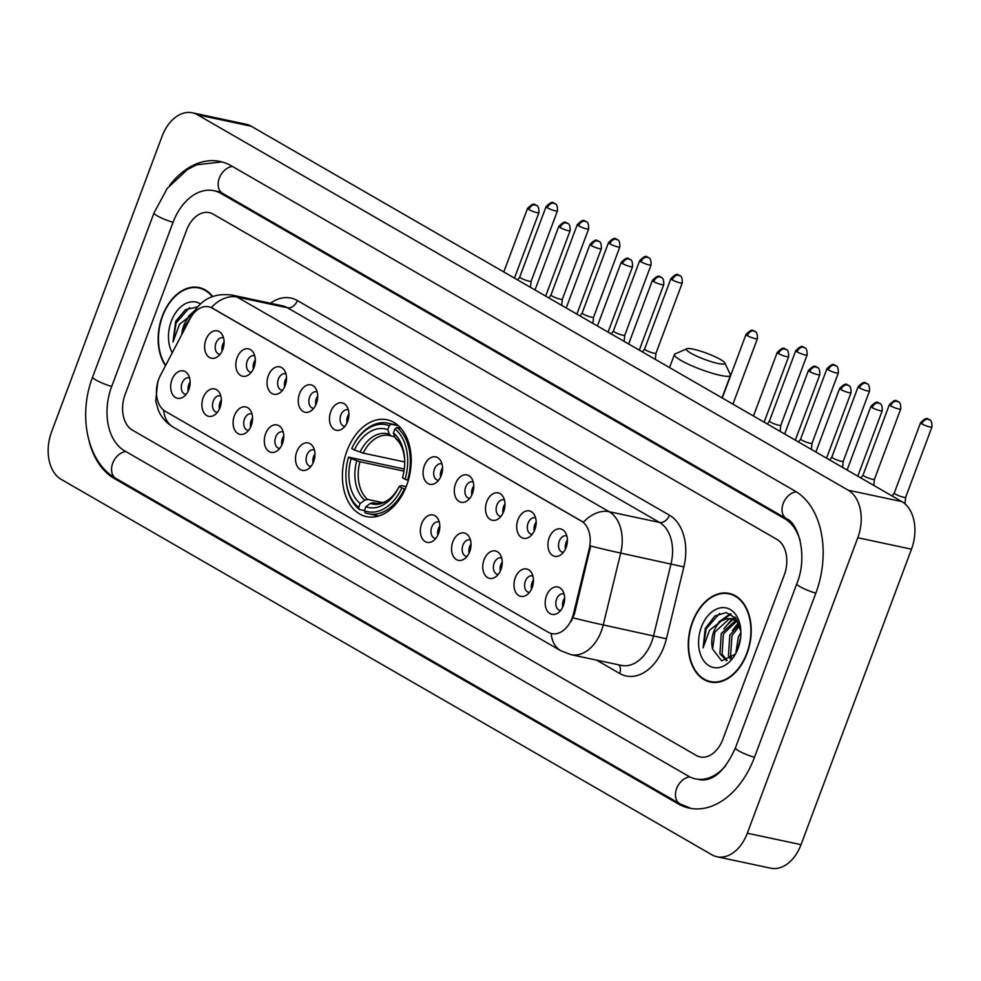 <?xml version="1.0" encoding="UTF-8"?>
<svg xmlns="http://www.w3.org/2000/svg" width="981" height="981" viewBox="0 0 981 981"><rect width="100%" height="100%" fill="white"/><g stroke="black" fill="none" stroke-linecap="round" stroke-linejoin="round"><path stroke-width="1.47" d="M406.661 485.423A49.504 33.575 -78 0 0 387.115 419.782A49.504 33.575 -78 0 0 346.943 450.978A49.504 33.575 -78 0 0 366.489 516.619A49.504 33.575 -78 0 0 406.661 485.423M517.993 519.734A14.016 9.503 102 0 1 534.02 514.289A14.016 9.503 102 0 1 534.903 529.482A14.016 9.503 102 0 1 529.164 537.11A14.016 9.503 102 0 1 518.79 534.792A14.016 9.503 102 0 1 517.993 519.734M535.651 518.054A8.412 5.702 -78 0 0 534.915 517.809A8.412 5.702 -78 0 0 528.097 523.106A8.412 5.702 -78 0 0 531.408 534.253A8.412 5.702 -78 0 0 532.192 534.338M486.784 501.72A14.016 9.503 102 0 1 502.812 496.276A14.016 9.503 102 0 1 503.694 511.469A14.016 9.503 102 0 1 497.956 519.108A14.016 9.503 102 0 1 487.582 516.791A14.016 9.503 102 0 1 486.784 501.72M504.442 500.04A8.412 5.702 -78 0 0 503.707 499.807A8.412 5.702 -78 0 0 496.889 505.105A8.412 5.702 -78 0 0 500.2 516.251A8.412 5.702 -78 0 0 500.972 516.337M455.576 483.719A14.016 9.503 102 0 1 471.603 478.274A14.016 9.503 102 0 1 472.474 493.468A14.016 9.503 102 0 1 466.748 501.095A14.016 9.503 102 0 1 456.373 498.777A14.016 9.503 102 0 1 455.576 483.719M473.234 482.039A8.412 5.702 -78 0 0 472.499 481.794A8.412 5.702 -78 0 0 465.668 487.091A8.412 5.702 -78 0 0 468.992 498.238A8.412 5.702 -78 0 0 469.764 498.323M424.368 465.705A14.016 9.503 102 0 1 440.395 460.273A14.016 9.503 102 0 1 441.266 475.466A14.016 9.503 102 0 1 435.539 483.093A14.016 9.503 102 0 1 425.165 480.776A14.016 9.503 102 0 1 424.368 465.705M442.026 464.025A8.412 5.702 -78 0 0 441.291 463.792A8.412 5.702 -78 0 0 434.46 469.09A8.412 5.702 -78 0 0 437.784 480.236A8.412 5.702 -78 0 0 438.556 480.322M330.744 411.689A14.016 9.503 102 0 1 346.771 406.257A14.016 9.503 102 0 1 347.642 421.438A14.016 9.503 102 0 1 341.915 429.077A14.016 9.503 102 0 1 331.541 426.76A14.016 9.503 102 0 1 330.744 411.689M348.402 410.009A8.412 5.702 -78 0 0 347.654 409.776A8.412 5.702 -78 0 0 340.836 415.073A8.412 5.702 -78 0 0 344.159 426.22A8.412 5.702 -78 0 0 344.932 426.306M299.536 393.688A14.016 9.503 102 0 1 315.563 388.243A14.016 9.503 102 0 1 316.434 403.436A14.016 9.503 102 0 1 310.695 411.064A14.016 9.503 102 0 1 300.333 408.758A14.016 9.503 102 0 1 299.536 393.688M317.194 392.008A8.412 5.702 -78 0 0 316.446 391.775A8.412 5.702 -78 0 0 309.628 397.072A8.412 5.702 -78 0 0 312.951 408.219A8.412 5.702 -78 0 0 313.724 408.304M268.328 375.686A14.016 9.503 102 0 1 284.355 370.242A14.016 9.503 102 0 1 285.226 385.435A14.016 9.503 102 0 1 279.487 393.062A14.016 9.503 102 0 1 269.113 390.745A14.016 9.503 102 0 1 268.328 375.686M285.986 374.006A8.412 5.702 -78 0 0 285.238 373.761A8.412 5.702 -78 0 0 278.42 379.058A8.412 5.702 -78 0 0 281.743 390.205A8.412 5.702 -78 0 0 282.516 390.291M237.12 357.673A14.016 9.503 102 0 1 253.147 352.228A14.016 9.503 102 0 1 254.018 367.421A14.016 9.503 102 0 1 248.279 375.061A14.016 9.503 102 0 1 237.905 372.743A14.016 9.503 102 0 1 237.12 357.673M254.778 355.993A8.412 5.702 -78 0 0 254.03 355.76A8.412 5.702 -78 0 0 247.212 361.057A8.412 5.702 -78 0 0 250.535 372.204A8.412 5.702 -78 0 0 251.308 372.29M205.912 339.671A14.016 9.503 102 0 1 221.927 334.227A14.016 9.503 102 0 1 222.81 349.42A14.016 9.503 102 0 1 217.071 357.047A14.016 9.503 102 0 1 206.697 354.73A14.016 9.503 102 0 1 205.912 339.671M223.57 337.991A8.412 5.702 -78 0 0 222.822 337.746A8.412 5.702 -78 0 0 216.004 343.043A8.412 5.702 -78 0 0 219.327 354.202A8.412 5.702 -78 0 0 220.1 354.276M549.213 537.735A14.016 9.503 102 0 1 565.228 532.291A14.016 9.503 102 0 1 566.111 547.484A14.016 9.503 102 0 1 560.372 555.111A14.016 9.503 102 0 1 549.998 552.806A14.016 9.503 102 0 1 549.213 537.735M566.871 536.055A8.412 5.702 -78 0 0 566.123 535.822A8.412 5.702 -78 0 0 559.305 541.12A8.412 5.702 -78 0 0 562.616 552.266A8.412 5.702 -78 0 0 563.401 552.352M515.258 577.809A14.016 9.503 102 0 1 531.285 572.364A14.016 9.503 102 0 1 532.156 587.558A14.016 9.503 102 0 1 526.417 595.185A14.016 9.503 102 0 1 516.043 592.867A14.016 9.503 102 0 1 515.258 577.809M532.916 576.129A8.412 5.702 -78 0 0 532.168 575.884A8.412 5.702 -78 0 0 525.35 581.181A8.412 5.702 -78 0 0 528.673 592.328A8.412 5.702 -78 0 0 529.446 592.414M484.05 559.795A14.016 9.503 102 0 1 500.077 554.351A14.016 9.503 102 0 1 500.948 569.544A14.016 9.503 102 0 1 495.209 577.184A14.016 9.503 102 0 1 484.835 574.866A14.016 9.503 102 0 1 484.05 559.795M501.708 558.115A8.412 5.702 -78 0 0 500.96 557.882A8.412 5.702 -78 0 0 494.142 563.18A8.412 5.702 -78 0 0 497.465 574.326A8.412 5.702 -78 0 0 498.238 574.412M452.842 541.794A14.016 9.503 102 0 1 468.857 536.349A14.016 9.503 102 0 1 469.74 551.543A14.016 9.503 102 0 1 464.001 559.17A14.016 9.503 102 0 1 453.627 556.852A14.016 9.503 102 0 1 452.842 541.794M470.5 540.114A8.412 5.702 -78 0 0 469.752 539.869A8.412 5.702 -78 0 0 462.934 545.166A8.412 5.702 -78 0 0 466.245 556.313A8.412 5.702 -78 0 0 467.03 556.399M421.634 523.78A14.016 9.503 102 0 1 437.649 518.348A14.016 9.503 102 0 1 438.532 533.541A14.016 9.503 102 0 1 432.793 541.169A14.016 9.503 102 0 1 422.419 538.851A14.016 9.503 102 0 1 421.634 523.78M439.28 522.113A8.412 5.702 -78 0 0 438.544 521.867A8.412 5.702 -78 0 0 431.726 527.165A8.412 5.702 -78 0 0 435.037 538.311A8.412 5.702 -78 0 0 435.822 538.397M296.789 451.763A14.016 9.503 102 0 1 312.816 446.318A14.016 9.503 102 0 1 313.687 461.511A14.016 9.503 102 0 1 307.96 469.151A14.016 9.503 102 0 1 297.586 466.833A14.016 9.503 102 0 1 296.789 451.763M314.447 450.083A8.412 5.702 -78 0 0 313.712 449.85A8.412 5.702 -78 0 0 306.881 455.147A8.412 5.702 -78 0 0 310.204 466.294A8.412 5.702 -78 0 0 310.977 466.38M265.581 433.761A14.016 9.503 102 0 1 281.608 428.317A14.016 9.503 102 0 1 282.479 443.51A14.016 9.503 102 0 1 276.752 451.137A14.016 9.503 102 0 1 266.378 448.82A14.016 9.503 102 0 1 265.581 433.761M283.239 432.081A8.412 5.702 -78 0 0 282.503 431.836A8.412 5.702 -78 0 0 275.673 437.134A8.412 5.702 -78 0 0 278.996 448.28A8.412 5.702 -78 0 0 279.769 448.366M234.373 415.748A14.016 9.503 102 0 1 250.4 410.316A14.016 9.503 102 0 1 251.271 425.496A14.016 9.503 102 0 1 245.544 433.136A14.016 9.503 102 0 1 235.17 430.818A14.016 9.503 102 0 1 234.373 415.748M252.031 414.068A8.412 5.702 -78 0 0 251.283 413.835A8.412 5.702 -78 0 0 244.465 419.132A8.412 5.702 -78 0 0 247.788 430.279A8.412 5.702 -78 0 0 248.561 430.365M203.165 397.746A14.016 9.503 102 0 1 219.192 392.302A14.016 9.503 102 0 1 220.063 407.495A14.016 9.503 102 0 1 214.336 415.122A14.016 9.503 102 0 1 203.962 412.805A14.016 9.503 102 0 1 203.165 397.746M220.823 396.066A8.412 5.702 -78 0 0 220.075 395.821A8.412 5.702 -78 0 0 213.257 401.119A8.412 5.702 -78 0 0 216.58 412.278A8.412 5.702 -78 0 0 217.353 412.351M171.957 379.733A14.016 9.503 102 0 1 187.984 374.301A14.016 9.503 102 0 1 188.855 389.494A14.016 9.503 102 0 1 183.116 397.121A14.016 9.503 102 0 1 172.754 394.803A14.016 9.503 102 0 1 171.957 379.733M189.615 378.065A8.412 5.702 -78 0 0 188.867 377.82A8.412 5.702 -78 0 0 182.049 383.117A8.412 5.702 -78 0 0 185.372 394.264A8.412 5.702 -78 0 0 186.145 394.35M546.466 595.81A14.016 9.503 102 0 1 562.493 590.366A14.016 9.503 102 0 1 563.364 605.559A14.016 9.503 102 0 1 557.625 613.186A14.016 9.503 102 0 1 547.263 610.881A14.016 9.503 102 0 1 546.466 595.81M564.124 594.13A8.412 5.702 -78 0 0 563.376 593.897A8.412 5.702 -78 0 0 556.558 599.195A8.412 5.702 -78 0 0 559.881 610.341A8.412 5.702 -78 0 0 560.654 610.427M534.253 530.991A8.412 5.702 102 0 1 534.804 524.541A8.412 5.702 102 0 1 536.178 521.941M503.045 512.989A8.412 5.702 102 0 1 503.596 506.527A8.412 5.702 102 0 1 504.97 503.94M471.836 494.988A8.412 5.702 102 0 1 472.388 488.526A8.412 5.702 102 0 1 473.762 485.938M440.628 476.974A8.412 5.702 102 0 1 441.18 470.524A8.412 5.702 102 0 1 442.554 467.925M347.004 422.958A8.412 5.702 102 0 1 347.556 416.496A8.412 5.702 102 0 1 348.929 413.908M315.796 404.957A8.412 5.702 102 0 1 316.348 398.494A8.412 5.702 102 0 1 317.721 395.907M284.588 386.943A8.412 5.702 102 0 1 285.14 380.493A8.412 5.702 102 0 1 286.513 377.893M253.38 368.942A8.412 5.702 102 0 1 253.92 362.48A8.412 5.702 102 0 1 255.305 359.892M222.172 350.94A8.412 5.702 102 0 1 222.712 344.478A8.412 5.702 102 0 1 224.097 341.891M565.461 549.004A8.412 5.702 102 0 1 566.012 542.542A8.412 5.702 102 0 1 567.398 539.955M531.518 589.066A8.412 5.702 102 0 1 532.058 582.616A8.412 5.702 102 0 1 533.443 580.016M500.31 571.065A8.412 5.702 102 0 1 500.85 564.602A8.412 5.702 102 0 1 502.235 562.015M469.102 553.063A8.412 5.702 102 0 1 469.641 546.601A8.412 5.702 102 0 1 471.027 544.014M437.882 535.05A8.412 5.702 102 0 1 438.433 528.6A8.412 5.702 102 0 1 439.819 526M313.049 463.032A8.412 5.702 102 0 1 313.601 456.57A8.412 5.702 102 0 1 314.975 453.982M281.841 445.018A8.412 5.702 102 0 1 282.393 438.568A8.412 5.702 102 0 1 283.767 435.981M250.633 427.017A8.412 5.702 102 0 1 251.185 420.555A8.412 5.702 102 0 1 252.558 417.967M219.425 409.016A8.412 5.702 102 0 1 219.977 402.553A8.412 5.702 102 0 1 221.35 399.966M188.217 391.002A8.412 5.702 102 0 1 188.769 384.552A8.412 5.702 102 0 1 190.142 381.952M562.726 607.08A8.412 5.702 102 0 1 563.278 600.617A8.412 5.702 102 0 1 564.651 598.03M573.529 613.53A25.224 17.106 102 0 1 572.242 617.723A25.224 17.106 102 0 1 551.776 633.616A25.224 17.106 102 0 1 548.305 632.267L165.237 411.26A25.224 17.106 102 0 1 160.492 375.245L190.056 318.776A25.224 17.106 102 0 1 208.781 306.795A25.224 17.106 102 0 1 212.252 308.144L581.414 521.132A25.224 17.106 102 0 1 589.189 549.041L573.529 613.53L574.498 613.738L571.322 621.194M747.056 653.469A45.298 30.718 -78 0 0 729.165 593.395A45.298 30.718 -78 0 0 692.414 621.942A45.298 30.718 -78 0 0 710.305 682.016A45.298 30.718 -78 0 0 747.056 653.469M731.814 594.143A45.298 30.718 -78 0 0 730.146 594.081M212.632 296.434A45.298 30.718 -78 0 0 199.069 287.556A45.298 30.718 -78 0 0 162.306 316.103A45.298 30.718 -78 0 0 165.482 365.717M201.718 288.304A45.298 30.718 -78 0 0 200.038 288.242M192.448 314.926A32.692 9.16 -152.4 0 1 192.717 314.092C201.191 299.144 214.263 292.792 231.957 295.06A37.364 25.334 102 0 1 237.095 297.047A32.692 23.47 -60 0 0 211.356 307.531L583.437 522.211A32.692 23.47 120 0 1 609.176 511.714A37.364 25.334 102 0 1 620.691 553.076A32.692 1.006 -166.4 0 1 590.685 546.025L574.498 613.738M125.151 394.436A28.02 19.007 -78 0 0 132.361 430.107L696.265 755.444A28.02 19.007 -78 0 0 700.115 756.94A28.02 19.007 -78 0 0 722.85 739.282L784.224 575.124A28.02 19.007 -78 0 0 777.013 539.452L213.11 214.116A28.02 19.007 -78 0 0 209.26 212.632A28.02 19.007 -78 0 0 186.525 230.29L125.151 394.436A28.02 19.007 -78 0 0 132.361 430.107L696.265 755.444A28.02 19.007 -78 0 0 700.115 756.94A28.02 19.007 -78 0 0 722.85 739.282L784.224 575.124A28.02 19.007 -78 0 0 777.013 539.452L213.11 214.116A28.02 19.007 -78 0 0 209.26 212.632A28.02 19.007 -78 0 0 186.525 230.29L125.151 394.436M711.47 681.783A45.298 30.718 -78 0 0 713.028 682.408M692.696 622.101A44.832 30.411 -78 0 0 710.403 681.55A44.832 30.411 -78 0 0 746.774 653.297A44.832 30.411 -78 0 0 729.079 593.848A44.832 30.411 -78 0 0 692.696 622.101M735.86 653.003L738.337 637.025L740.9 632.451M737.773 649.164L740.704 636.963M730.244 658.889L728.442 655.492L729.815 635.21L739.208 624.112M731.507 657.957L730.575 655.946L731.949 635.663L739.723 625.633M726.467 660.679L719.907 653.677L721.293 633.395L735.824 620.384M727.08 660.483L722.041 654.131L723.426 633.849L736.792 621.083M740.876 631.433L736.044 618.373L726.222 612.561L714.891 615.97L705.229 628.563L703.095 647.852L709.557 630.207L721.391 620.961A21.116 14.31 -78 0 0 713.714 631.789A21.116 14.31 -78 0 0 712.598 649.066L714.891 632.034L729.006 619.097L732.77 618.95M721.391 620.961L726.872 618.643L731.716 618.668L738.73 622.923M731.716 618.668L737.54 620.593M738.104 648.294A30.448 20.65 -78 0 0 740.814 630.194A30.448 20.65 -78 0 0 724.248 607.656A30.448 20.65 -78 0 0 701.366 627.104A30.448 20.65 -78 0 0 707.608 664.811A30.448 20.65 -78 0 0 735.934 653.15A30.448 20.65 -78 0 0 738.104 648.294M712.598 649.066L721.673 660.863L734.916 654.352M703.095 647.852L706.222 628.784L719.588 613.444M720.594 621.218L731.053 614.069M728.417 623.855L733.334 619.134M733.457 619.036L735.505 617.699M736.952 625.67L738.951 623.462M718.644 622.052L730.379 613.726M723.868 628.796L732.28 618.901M732.39 618.815L735.002 617.147M732.39 630.611L738.485 622.653M212.227 296.581A44.832 30.411 -78 0 0 198.971 288.009A44.832 30.411 -78 0 0 162.588 316.262A44.832 30.411 -78 0 0 165.691 365.312M197.549 306.955L185.483 309.653L175.709 321.278L172.987 342.001L179.449 324.368L191.283 315.122A21.116 14.31 -78 0 0 183.619 325.95A21.116 14.31 -78 0 0 181.743 334.668M191.283 315.122L192.583 314.337M182.662 332.915L184.796 326.195L190.572 317.832M200.492 303.889A30.448 20.65 -78 0 0 171.27 321.265A30.448 20.65 -78 0 0 172.251 352.78M172.987 342.001L176.126 322.945L189.492 307.605M190.486 315.379L193.772 312.203M188.536 316.201L194.961 310.327M720.446 359.487A20.552 3.237 20.5 0 0 701.096 351.321A20.552 3.237 20.5 0 0 686.847 348.745A20.552 3.237 20.5 0 0 690.894 353.197A20.552 3.237 20.5 0 0 713.175 362.247A20.552 3.237 20.5 0 0 724.849 362.958A20.552 3.237 20.5 0 0 720.446 359.487M724.849 362.958L730.342 374.607A29.896 4.721 -159.5 0 1 730.44 375.441A29.896 4.721 -159.5 0 1 711.25 372.952A29.896 4.721 -159.5 0 1 680.949 360.407A29.896 4.721 -159.5 0 1 674.438 354.509A29.896 4.721 -159.5 0 1 675.063 353.933L686.847 348.745M354.362 449.997L351.75 448.489A44.464 30.153 -78 0 1 353.16 445.644A44.464 30.153 -78 0 1 389.273 425.68L387.777 429.678A40.16 27.235 -78 0 0 354.362 449.997L363.178 453.124L404.724 461.965M394.73 436.803L389.42 435.552A34.556 23.434 -78 0 0 363.178 453.124M346.023 479.157L346.072 479.905A46.328 31.417 -78 0 0 359.389 509.495L358.69 507.471A44.464 30.153 -78 0 1 346.023 479.157A44.464 30.153 -78 0 1 348.525 457.134L404.27 469.028M364.392 510.561L359.389 509.495M389.273 425.68L391.272 424.221A46.328 31.417 -78 0 0 387.789 423.167A46.328 31.417 -78 0 0 353.503 444.982L353.16 445.644M391.272 424.221L398.482 425.766M400.996 428.354L396.9 427.471L394.914 428.93A44.464 30.153 -78 0 1 405.079 479.268L407.556 480.2A46.328 31.417 -78 0 0 396.9 427.471M407.556 480.2L408.341 480.371M348.525 457.134L351.124 458.642A40.16 27.235 -78 0 0 360.186 503.474L358.69 507.471M405.079 479.268L402.48 477.759A40.16 27.235 -78 0 0 404.613 458.299A40.16 27.235 -78 0 0 393.418 432.928L394.914 428.93M360.186 503.474L364.711 500.175L367.556 499.403L382.737 502.628M403.964 471.125L359.953 461.757L351.124 458.642M391.247 436.055L389.347 434.276L387.777 429.678M393.418 432.928L394.987 437.526L396.876 439.304M405.19 489.029L401.854 487.9A44.464 30.153 -78 0 1 364.331 510.721L365.018 512.744A46.328 31.417 -78 0 0 368.5 513.799A46.328 31.417 -78 0 0 404.331 488.845M364.331 510.721L365.827 506.723A40.16 27.235 -78 0 0 398.163 488.575A40.16 27.235 -78 0 0 399.242 486.404L401.854 487.9M376.741 503.412L373.197 502.652L370.34 503.425L365.827 506.723M399.242 486.404L401.254 485.583L406.195 486.637M921.895 423.902A6.07 0.956 20.5 0 0 928.051 426.453A6.07 0.956 20.5 0 0 931.95 426.956C932.171 418.397 928.725 420.113 929.301 419.574A6.07 4.353 -60 0 0 928.357 419.218A6.07 4.353 120 0 0 921.895 423.902A6.07 0.956 20.5 0 1 920.57 422.713L894.28 493.038A6.07 0.956 20.5 0 0 894.28 493.038A6.07 0.956 20.5 0 0 895.604 494.228A6.07 0.956 20.5 0 0 903.636 497.269A6.07 0.956 20.5 0 0 905.659 497.281A6.07 0.956 20.5 0 0 905.659 497.244L904.948 503.805M860.987 478.029L863.084 475.012A6.07 0.956 20.5 0 0 863.072 475.025A6.07 0.956 20.5 0 0 864.396 476.226A6.07 0.956 20.5 0 0 872.428 479.268A6.07 0.956 20.5 0 0 874.451 479.28A6.07 0.956 20.5 0 0 874.451 479.243M831.888 456.987A6.07 0.956 20.5 0 0 831.863 457.023A6.07 0.956 20.5 0 0 833.188 458.225A6.07 0.956 20.5 0 0 841.208 461.266A6.07 0.956 20.5 0 0 843.243 461.278A6.07 0.956 20.5 0 0 843.243 461.242L842.569 467.397M828.271 369.886A6.07 0.956 20.5 0 0 834.426 372.437A6.07 0.956 20.5 0 0 838.326 372.939C838.547 364.38 835.101 366.097 835.665 365.557A6.07 4.353 -60 0 0 834.733 365.202A6.07 4.353 120 0 0 828.271 369.886A6.07 0.956 20.5 0 1 826.946 368.697L800.655 439.022A6.07 0.956 20.5 0 0 800.655 439.022A6.07 0.956 20.5 0 0 801.98 440.211A6.07 0.956 20.5 0 0 809.999 443.253A6.07 0.956 20.5 0 0 812.035 443.265A6.07 0.956 20.5 0 0 812.035 443.228L811.361 449.396M767.363 424.013L769.447 420.996A6.07 0.956 20.5 0 0 769.447 421.008A6.07 0.956 20.5 0 0 770.772 422.21A6.07 0.956 20.5 0 0 778.791 425.251A6.07 0.956 20.5 0 0 780.815 425.264A6.07 0.956 20.5 0 0 780.827 425.227M644.627 348.954A6.07 0.956 20.5 0 0 644.615 348.991A6.07 0.956 20.5 0 0 645.927 350.18A6.07 0.956 20.5 0 0 653.959 353.221A6.07 0.956 20.5 0 0 655.982 353.234A6.07 0.956 20.5 0 0 655.995 353.197L655.32 359.365M641.022 261.853A6.07 0.956 20.5 0 0 647.166 264.404A6.07 0.956 20.5 0 0 651.065 264.907C651.286 256.348 647.852 258.064 648.416 257.525A6.07 4.353 -60 0 0 647.485 257.169A6.07 4.353 120 0 0 641.022 261.853A6.07 0.956 20.5 0 1 639.698 260.652L613.407 330.977A6.07 0.956 20.5 0 0 613.407 330.977A6.07 0.956 20.5 0 0 614.719 332.179A6.07 0.956 20.5 0 0 622.751 335.22A6.07 0.956 20.5 0 0 624.774 335.232A6.07 0.956 20.5 0 0 624.787 335.195L624.1 341.363M580.114 315.968L582.199 312.951A6.07 0.956 20.5 0 0 582.187 312.976A6.07 0.956 20.5 0 0 583.511 314.178A6.07 0.956 20.5 0 0 591.543 317.219A6.07 0.956 20.5 0 0 593.566 317.231A6.07 0.956 20.5 0 0 593.579 317.194M551.003 294.938A6.07 0.956 20.5 0 0 550.979 294.974A6.07 0.956 20.5 0 0 552.303 296.164A6.07 0.956 20.5 0 0 560.335 299.205A6.07 0.956 20.5 0 0 562.358 299.217A6.07 0.956 20.5 0 0 562.371 299.18L561.684 305.349M517.686 279.965L519.783 276.949A6.07 0.956 20.5 0 0 519.771 276.961A6.07 0.956 20.5 0 0 521.095 278.163A6.07 0.956 20.5 0 0 529.127 281.204A6.07 0.956 20.5 0 0 531.15 281.216A6.07 0.956 20.5 0 0 531.162 281.179L530.476 287.335M800.177 540.703A50.436 34.212 -78 0 0 784.763 518.728L220.86 193.38A50.436 34.212 -78 0 0 213.919 190.706A50.436 34.212 -78 0 0 172.999 222.491L111.626 386.637A50.436 34.212 -78 0 0 124.599 450.843L688.503 776.179A50.436 34.212 -78 0 0 695.443 778.865A50.436 34.212 -78 0 0 725.903 765.45M51.588 431.824A37.364 25.334 -78 0 0 61.202 479.378L711.863 854.77A37.364 25.334 -78 0 0 717.001 856.756A37.364 25.334 -78 0 0 747.314 833.212L857.786 537.747A37.364 25.334 -78 0 0 848.173 490.181L197.512 114.789A37.364 25.334 -78 0 0 192.374 112.803A37.364 25.334 -78 0 0 162.061 136.347L51.588 431.824M717.001 856.756L770.71 868.197A37.364 25.334 -78 0 0 801.023 844.653L911.496 549.176A37.364 25.334 -78 0 0 901.882 501.622L251.222 126.23A37.364 25.334 -78 0 0 246.084 124.244L192.374 112.803M88.915 440.432A80.332 54.482 -78 0 0 114.262 478.483L678.165 803.831A80.332 54.482 -78 0 0 689.226 808.099A80.332 54.482 -78 0 0 754.401 757.479L815.775 593.333A80.332 54.482 -78 0 0 795.101 491.076L231.197 165.74A80.332 54.482 -78 0 0 220.149 161.473A80.332 54.482 -78 0 0 169.664 185.286M581.414 521.132L582.076 521.267M589.189 549.041L590.157 549.25M212.252 308.144L212.902 308.279M270.437 303.252A46.708 31.674 102 0 1 297.39 300.554L669.471 515.221A46.708 31.674 102 0 1 683.867 566.92L620.691 553.076L603.241 624.934A37.364 25.334 102 0 1 601.341 631.126A37.364 25.334 102 0 1 571.028 654.67L621.378 665.4A37.364 25.334 -78 0 0 651.691 641.856A37.364 25.334 -78 0 0 653.591 635.651L671.041 563.793A37.364 25.334 -78 0 0 659.526 522.432L287.445 307.764A37.364 25.334 -78 0 0 282.307 305.778L231.957 295.06M573.063 617.846A32.692 1.006 -166.4 0 0 603.241 624.934L666.418 638.79A46.708 31.674 102 0 1 619.722 673.481L596.546 660.115M163.655 410.181A32.692 23.47 120 0 0 173.281 427.152L560.85 650.771A32.692 23.47 -60 0 1 551.199 633.468M297.39 300.554A9.344 6.708 120 0 1 287.445 307.764L237.095 297.047L609.176 511.714L659.526 522.432A9.344 6.708 120 0 0 669.471 515.221M683.867 566.92L666.418 638.79M619.722 673.481A9.344 6.708 120 0 0 618.803 664.848M390.757 435.895A34.556 23.434 -78 0 0 389.42 435.552M356.741 460.776A35.929 24.366 -78 0 0 364.711 500.175M389.347 434.276A35.929 24.366 -78 0 0 359.978 452.131M404.663 459.169A35.929 24.366 -78 0 0 394.987 437.526M359.953 461.757A34.556 23.434 -78 0 0 367.556 499.403M370.34 503.425A35.929 24.366 -78 0 0 398.568 487.79M373.197 502.652A34.556 23.434 -78 0 0 375.024 503.155C384.294 504.406 392.277 499.047 398.948 487.067M890.687 405.901A6.07 0.956 20.5 0 0 896.842 408.452A6.07 0.956 20.5 0 0 900.742 408.954C900.963 400.395 897.517 402.112 898.093 401.572A6.07 4.353 -60 0 0 897.149 401.217A6.07 4.353 120 0 0 890.687 405.901A6.07 0.956 20.5 0 1 889.362 404.699L863.072 475.025M859.479 387.887A6.07 0.956 20.5 0 0 865.634 390.438A6.07 0.956 20.5 0 0 869.534 390.953C869.755 382.382 866.309 384.098 866.885 383.559A6.07 4.353 -60 0 0 865.941 383.203A6.07 4.353 120 0 0 859.479 387.887A6.07 0.956 20.5 0 1 858.154 386.698L831.863 457.023L829.779 460.015M797.062 351.885A6.07 0.956 20.5 0 0 803.218 354.435A6.07 0.956 20.5 0 0 807.118 354.938C807.338 346.379 803.893 348.083 804.457 347.556A6.07 4.353 -60 0 0 803.525 347.2A6.07 4.353 120 0 0 797.062 351.885A6.07 0.956 20.5 0 1 795.738 350.683L769.447 421.008M672.23 279.855A6.07 0.956 20.5 0 0 678.386 282.405A6.07 0.956 20.5 0 0 682.273 282.908C682.494 274.349 679.06 276.066 679.625 275.526A6.07 4.353 -60 0 0 678.693 275.171A6.07 4.353 120 0 0 672.23 279.855A6.07 0.956 20.5 0 1 670.906 278.665L644.615 348.991L642.53 351.983M609.814 243.852A6.07 0.956 20.5 0 0 615.958 246.39A6.07 0.956 20.5 0 0 619.857 246.905C620.078 238.346 616.644 240.051 617.208 239.511A6.07 4.353 -60 0 0 616.276 239.156A6.07 4.353 120 0 0 609.814 243.852A6.07 0.956 20.5 0 1 608.49 242.65L582.187 312.976M578.594 225.838A6.07 0.956 20.5 0 0 584.75 228.389A6.07 0.956 20.5 0 0 588.649 228.892C588.87 220.333 585.424 222.049 586 221.51A6.07 4.353 -60 0 0 585.068 221.154A6.07 4.353 120 0 0 578.594 225.838A6.07 0.956 20.5 0 1 577.282 224.649L550.979 294.974M547.386 207.837A6.07 0.956 20.5 0 0 553.542 210.388A6.07 0.956 20.5 0 0 557.441 210.89C557.662 202.331 554.216 204.048 554.792 203.508A6.07 4.353 -60 0 0 553.86 203.153A6.07 4.353 120 0 0 547.386 207.837A6.07 0.956 20.5 0 1 546.074 206.635L519.771 276.961M872.183 407.642A6.07 0.956 20.5 0 0 878.338 410.193A6.07 0.956 20.5 0 0 882.238 410.696C882.459 402.136 879.013 403.853 879.589 403.314A6.07 4.353 -60 0 0 878.645 402.958A6.07 4.353 120 0 0 872.183 407.642A6.07 0.956 20.5 0 1 870.858 406.441L847.093 470.009M840.975 389.629A6.07 0.956 20.5 0 0 847.13 392.179A6.07 0.956 20.5 0 0 851.03 392.694C851.25 384.123 847.805 385.84 848.381 385.3A6.07 4.353 -60 0 0 847.437 384.944A6.07 4.353 120 0 0 840.975 389.629A6.07 0.956 20.5 0 1 839.65 388.439L815.885 452.008M809.766 371.627A6.07 0.956 20.5 0 0 815.922 374.178A6.07 0.956 20.5 0 0 819.822 374.681C820.042 366.121 816.597 367.838 817.161 367.299A6.07 4.353 -60 0 0 816.229 366.943A6.07 4.353 120 0 0 809.766 371.627A6.07 0.956 20.5 0 1 808.442 370.426L784.677 433.994M778.558 353.626A6.07 0.956 20.5 0 0 784.714 356.177A6.07 0.956 20.5 0 0 788.614 356.679C788.834 348.12 785.389 349.825 785.953 349.297A6.07 4.353 -60 0 0 785.021 348.942A6.07 4.353 120 0 0 778.558 353.626A6.07 0.956 20.5 0 1 777.234 352.424L753.469 415.993M747.35 335.612A6.07 0.956 20.5 0 0 753.506 338.163A6.07 0.956 20.5 0 0 757.406 338.678C757.626 330.106 754.181 331.823 754.745 331.284A6.07 4.353 -60 0 0 753.813 330.928A6.07 4.353 120 0 0 747.35 335.612A6.07 0.956 20.5 0 1 746.026 334.423L722.261 397.992M653.726 281.596A6.07 0.956 20.5 0 0 659.882 284.147A6.07 0.956 20.5 0 0 663.769 284.649C663.99 276.09 660.556 277.807 661.12 277.267A6.07 4.353 -60 0 0 660.188 276.912A6.07 4.353 120 0 0 653.726 281.596A6.07 0.956 20.5 0 1 652.402 280.407L628.637 343.975M622.518 263.595A6.07 0.956 20.5 0 0 628.674 266.145A6.07 0.956 20.5 0 0 632.561 266.648C632.782 258.089 629.348 259.806 629.912 259.266A6.07 4.353 -60 0 0 628.98 258.91A6.07 4.353 120 0 0 622.518 263.595A6.07 0.956 20.5 0 1 621.194 262.393L597.429 325.962M591.31 245.593A6.07 0.956 20.5 0 0 597.454 248.132A6.07 0.956 20.5 0 0 601.353 248.647C601.574 240.075 598.14 241.792 598.704 241.252A6.07 4.353 -60 0 0 597.772 240.897A6.07 4.353 120 0 0 591.31 245.593A6.07 0.956 20.5 0 1 589.986 244.392L566.221 307.96M560.102 227.58A6.07 0.956 20.5 0 0 566.245 230.13A6.07 0.956 20.5 0 0 570.145 230.633C570.366 222.074 566.932 223.791 567.496 223.251A6.07 4.353 -60 0 0 566.564 222.895A6.07 4.353 120 0 0 560.102 227.58A6.07 0.956 20.5 0 1 558.778 226.39L535.001 289.947M528.882 209.578A6.07 0.956 20.5 0 0 535.037 212.129A6.07 0.956 20.5 0 0 538.937 212.632C539.158 204.073 535.712 205.777 536.288 205.25A6.07 4.353 -60 0 0 535.356 204.894A6.07 4.353 120 0 0 528.882 209.578A6.07 0.956 20.5 0 1 527.57 208.377L503.793 271.945M691.151 808.454L679.894 803.807L115.991 478.47A14.948 10.73 -60 0 1 112.717 463.24A14.948 10.73 -60 0 1 125.85 451.554M115.991 478.47C87.015 462.407 77.879 415.061 92.643 377.06A14.948 2.354 20.5 0 0 95.893 380.003A14.948 2.354 20.5 0 0 111.687 386.477M92.643 377.06L154.017 212.914A14.948 2.354 20.5 0 0 157.267 215.857A14.948 2.354 20.5 0 0 173.061 222.319M232.448 166.451A14.948 10.73 120 0 0 219.315 178.125A14.948 10.73 120 0 0 222.589 193.367L786.492 518.704C798.485 523.143 808.136 556.485 796.793 583.756L735.419 747.902C724.898 771.14 712.917 781.747 699.478 779.723M796.302 491.8A14.948 10.73 120 0 0 783.218 503.474A14.948 10.73 120 0 0 786.492 518.704M815.836 593.162A14.948 2.354 -159.5 0 1 800.042 586.699A14.948 2.354 -159.5 0 1 796.793 583.756M754.463 757.32A14.948 2.354 -159.5 0 1 738.668 750.845A14.948 2.354 -159.5 0 1 735.419 747.902M679.894 803.807A14.948 10.73 -60 0 1 676.62 788.577A14.948 10.73 -60 0 1 689.827 776.891M251.222 126.23L197.512 114.789M901.882 501.622L848.173 490.181M911.496 549.176L857.786 537.747M801.023 844.653L747.314 833.212M117.058 479.084L114.262 478.483M681.022 804.432L678.165 803.831M223.656 193.98L220.86 193.38M787.449 519.292L784.763 518.728M158.861 378.862L157.794 381.45L155.721 401.057L158.333 410.23C161.424 417.416 166.402 423.056 173.281 427.152M192.717 314.092L191.773 315.882M560.85 650.771L571.028 654.67M714.708 682.469L710.403 681.55M733.371 594.768L729.079 593.848M203.275 288.929L198.971 288.009M669.557 367.581L674.438 354.509M398.016 425.349L387.789 423.167M404.724 459.991C403.731 449.948 400.751 442.885 395.809 438.777M378.727 515.981L368.5 513.799M722.053 397.869L730.44 375.441M894.292 493.014L892.195 496.03M931.95 426.956L905.659 497.281M920.57 422.713C928.688 414.522 927.867 420.812 929.301 419.574M900.742 408.954L874.451 479.28L873.777 485.399M889.362 404.699C897.48 396.508 896.659 402.811 898.093 401.572M869.534 390.953L843.243 461.278M858.154 386.698C866.26 378.507 865.45 384.81 866.885 383.559M800.668 438.998L798.571 442.014M838.326 372.939L812.035 443.265M826.946 368.697C835.052 360.505 834.242 366.796 835.665 365.557M807.118 354.938L780.815 425.264L780.153 431.382M795.738 350.683C803.844 342.492 803.034 348.795 804.457 347.556M682.273 282.908L655.982 353.234M670.906 278.665C679.011 270.474 678.202 276.765 679.625 275.526M613.407 330.965L611.322 333.981M651.065 264.907L624.774 335.232M639.698 260.652C647.803 252.46 646.994 258.763 648.416 257.525M619.857 246.905L593.566 317.231L592.892 323.35M608.49 242.65C616.595 234.459 615.786 240.762 617.208 239.511M550.991 294.95L548.894 297.966M588.649 228.892L562.358 299.217M577.282 224.649C585.387 216.458 584.578 222.748 586 221.51M557.441 210.89L531.15 281.216M546.074 206.635C554.179 198.444 553.358 204.747 554.792 203.508M882.238 410.696L857.762 476.165M870.858 406.441C878.976 398.249 878.154 404.552 879.589 403.314M851.03 392.694L826.554 458.152M839.65 388.439C847.768 380.248 846.946 386.551 848.381 385.3M819.822 374.681L795.346 440.15M808.442 370.426C816.548 362.247 815.738 368.537 817.161 367.299M788.614 356.679L764.138 422.149M777.234 352.424C785.34 344.233 784.53 350.536 785.953 349.297M757.406 338.678L732.93 404.135M746.026 334.423C754.131 326.232 753.322 332.534 754.745 331.284M663.769 284.649L639.293 350.119M652.402 280.407C660.507 272.215 659.698 278.506 661.12 277.267M632.561 266.648L608.085 332.118M621.194 262.393C629.299 254.202 628.49 260.505 629.912 259.266M601.353 248.647L576.877 314.116M589.986 244.392C598.091 236.2 597.282 242.503 598.704 241.252M570.145 230.633L545.669 296.103M558.778 226.39C566.883 218.199 566.074 224.49 567.496 223.251M538.937 212.632L514.461 278.101M527.57 208.377C535.675 200.185 534.866 206.488 536.288 205.25M222.049 161.926L196.96 164.734L187.494 169.455L167.199 188.438L154.017 212.914M217.954 191.565L222.589 193.367M221.081 192.227L213.919 190.706"/></g></svg>
